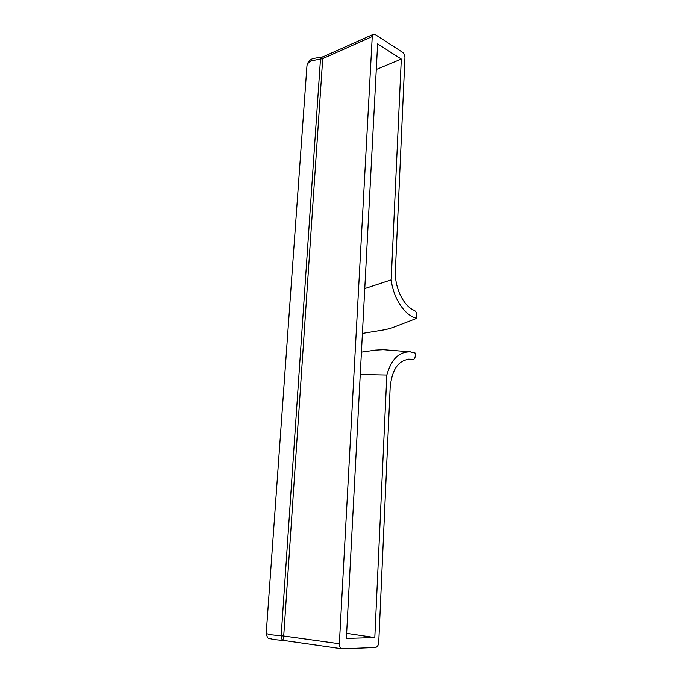 <?xml version="1.0" encoding="UTF-8"?>
<svg xmlns="http://www.w3.org/2000/svg" width="683" height="683" viewBox="0 0 683 683"><rect width="100%" height="100%" fill="white"/><g stroke="black" fill="none" stroke-linecap="round" stroke-linejoin="round"><path stroke-width="1.02" d="M408.579 359.156L410.799 359.224C398.932 359.42 392.059 368.794 390.164 387.355L378.741 642.387C378.416 645.418 377.289 647.134 375.36 647.51L342.098 648.833C340.271 648.338 339.357 646.647 339.357 643.762L372.244 36.549L322.718 58.618L323.238 56.723L373.447 34.27L372.244 36.549M373.447 34.27L375.266 34.568L402.466 52.241C404.054 53.496 404.874 55.297 404.934 57.645L395.389 270.639C394.381 287.227 403.44 306.274 414.368 310.441C415.947 311.346 416.758 313.045 416.792 315.537L416.69 318.363L391.974 327.866L385.741 329.59L362.408 333.424M416.69 318.363C404.874 315.657 393.459 298.667 391.18 279.893L401.297 59.062L377.622 43.891L346.375 638.434L374.805 637.598L386.826 375.035L360.248 374.532M386.826 375.035C391.299 359.181 399.162 351.472 410.423 351.924L415.341 353.128L415.23 356.005C415.016 358.327 414.154 359.506 412.643 359.548L408.46 359.164M401.297 59.062L376.282 69.504M391.18 279.893L364.765 288.585M374.805 637.598L346.64 633.372M284.043 640.526L273.738 639.595C267.309 637.606 268.206 640.065 266.208 633.602L271.031 634.823L283.718 636.044C283.693 638.981 283.897 640.483 284.341 640.552L284.102 640.526C282.207 640.389 281.225 638.818 281.165 635.796L320.481 59.054L322.137 56.954L323.221 56.732M306.932 66.089L306.957 65.722C307.239 63.724 308.767 62.085 311.55 60.796L322.718 58.618L283.718 636.044L339.357 643.762M322.026 56.954L312.797 58.584C309.51 59.959 307.563 62.341 306.957 65.722L266.208 633.534M410.432 351.847L383.223 349.687L375.607 350.106L361.427 352.146M284.341 640.552L342.098 648.833"/></g></svg>
